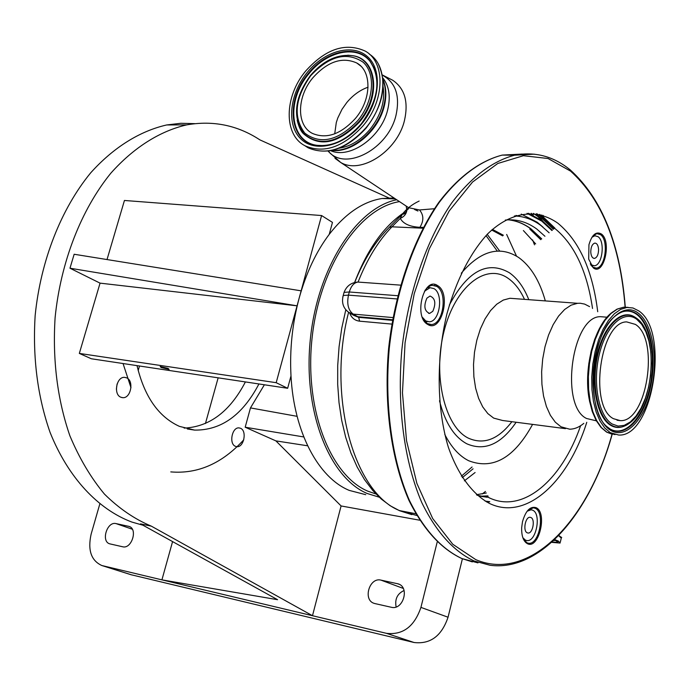 <?xml version="1.0" encoding="UTF-8"?>
<svg xmlns="http://www.w3.org/2000/svg" width="690" height="690" viewBox="0 0 690 690"><rect width="100%" height="100%" fill="white"/><g stroke="black" fill="none" stroke-linecap="round" stroke-linejoin="round"><path stroke-width="1.03" d="M551.664 542.34L560.099 543.065L558.391 541.081L554.648 539.58M552.009 542.038L557.632 542.383L556.157 540.684L554.312 539.908M553.578 540.598L555.209 540.261M406.186 206.069L406.867 210.312L405.858 211.278L406.712 210.761M399.501 201.618C359.378 207.845 319.763 266.504 312.122 337.634C304.187 408.73 330.096 475.445 367.848 491.185L375.998 494.014M403.038 213.296C383.657 226.803 367.856 248.987 355.635 279.855L354.6 282.495M396.69 199.746C356.299 208.018 317.279 268.272 310.276 339.842C302.996 411.378 329.32 477.747 367.244 493.514L379.224 497.188M394.042 197.987L382.07 198.496C363.095 201.506 345.492 213.452 329.242 234.333C316.149 251.721 306.11 273.05 299.106 298.322C292.301 323.739 289.602 349.606 290.999 375.912C293.906 432.182 318.357 477.713 349.252 490.4L365.743 494.687M486.002 235.592L497.318 251.1M513.947 298.572L515.956 298.718M472.072 467.001L461.334 476.204M462.257 477.678L473.073 468.82M499.715 251.065L487.209 234.333M368.063 87.199C360.059 90.028 352.97 95.134 346.794 102.534L342.033 109.27L337.764 118.05L336.289 122.579L334.719 133.834M312.829 77.832C296.76 96.807 296.277 125.382 312.337 133.377C326.405 139.346 340.757 134.386 355.376 118.49C371.617 99.576 372.108 71.122 356.756 62.988C342.206 56.537 327.56 61.488 312.829 77.832M363.044 125.822C384.968 100.343 385.632 62.04 365.113 51.034C345.38 42.237 325.577 48.895 305.696 71.018C284.099 96.609 283.435 135.145 305.256 145.883C324.102 153.818 343.37 147.125 363.044 125.822M476.471 494.713L486.303 492.988M535.664 243.898L523.382 230.555M529.773 229.063L540.779 239.689M487.89 495.886L480.973 496.205M528.471 213.27L542.228 220.757L552.354 230.167M635.421 324.412C659.795 339.342 646.892 422.332 620.301 420.641L613.505 418.709C588.536 406.626 600.214 321.48 626.684 321.902L635.421 324.412M610.262 432.656L604.794 428.033L600.041 421.133L596.212 412.197L593.469 401.571L591.951 389.686L591.727 377.016L592.805 364.096L595.142 351.477L598.635 339.678L603.138 329.19L608.459 320.436L614.359 313.752L620.603 309.379L626.925 307.455L632.946 307.973L638.586 310.802C669.956 330.613 653.094 437.451 618.68 435.045L610.262 432.656M596.35 420.831L586.517 418.476C559.599 405.789 571.889 316.227 600.378 316.676L604.966 317.038M583.809 423.367C579.186 427.222 574.468 429.163 569.655 429.189L560.987 426.791L555.329 422.202L550.404 415.363L546.42 406.531L543.548 396.034L541.926 384.296L541.633 371.798L542.685 359.067L545.031 346.622L548.576 334.995L553.164 324.671L558.598 316.046L564.644 309.474L571.053 305.17L577.556 303.298L580.247 303.238L584.628 304.092L589.596 306.636M601.37 233.996C612.056 241.371 603.741 276.457 593.279 267.849L588.699 259.173L588.941 244.743C591.925 234.678 596.065 231.098 601.37 233.996M536.027 507.65C547.731 512.42 538.89 549.74 527.427 543.686C523.374 541.365 521.459 536.018 521.666 527.643L522.468 521.838C525.625 510.79 530.144 506.055 536.027 507.65M437.624 285.617C451.648 293.405 441.462 333.555 427.688 324.404C413.241 316.917 423.884 275.724 437.624 285.617M523.296 538.881L526.944 542.806L528.471 543.228C539.252 545.247 545.54 512.368 535.181 508.289L533.387 507.797L527.919 510.264M590.821 264.969L592.788 267.108L596.238 268.117C605.397 267.91 608.942 240.275 600.533 234.669L596.841 233.591L592.632 236.23M422.754 318.288L427.196 323.532L431.285 324.533C443.394 324.516 447.948 292.405 436.718 286.367L432.207 285.289L430.586 285.669L427.947 287.152L425.075 290.24M436.779 286.315L437.149 285.332M537.174 213.891L544.151 218.394L554.682 228.261M436.046 285.988L436.425 284.987M533.353 213.391L542.642 219.066L553.466 229.261M383.131 86.811C385.287 101.266 380.88 115.489 369.918 129.478C360.741 140.165 350.52 146.401 339.256 148.186M264.382 384.779L250.47 407.911L297.105 416.329M250.47 407.911L245.183 427.222L275.888 440.884L341.093 505.951L312.484 615.713L386.469 633.334C402.9 635.188 414.388 626.537 420.935 607.39L437.201 542.021M303.772 436.951L245.183 427.222M417.959 211.028L414.509 209.475M390.704 198.763L259.966 139.915C237.61 125.252 213.193 120.233 186.723 124.873C159.976 131.04 133.748 147.444 110.814 173.225C81.196 209.674 60.686 262.01 55.105 317.624C52.457 360.12 57.373 399.484 69.845 435.692C79.272 458.186 90.795 477.635 104.414 494.057C118.965 508.452 134.61 519.156 151.351 526.159L312.484 615.713L161.917 579.859L172.569 541.598M137.025 365.631C144.4 396.578 158.528 416.829 179.417 426.368L194.597 430.103C221.188 430.439 242.63 415.061 258.931 383.959M235.506 446.352L236.782 446.672C243.863 447.767 247.262 430.75 240.474 428.257L239.094 427.912C232.021 426.894 228.692 443.972 235.506 446.352M176.493 204.456L172.241 204.128M120.914 397.25L122.708 397.664C130.85 398.596 134.283 380.682 126.529 377.81L124.58 377.361C116.463 376.55 113.143 394.507 120.914 397.25M69.975 268.212L100.059 283.142L297.071 305.825L69.975 268.212L74.149 254.256L301.142 290.835L321.592 215.547L124.442 200.471L107.019 259.552M79.333 353.418L91.347 358.765L287.652 388.28L276.19 382.691L79.333 353.418L100.059 283.142M194.804 123.648L180.84 123.286L166.687 124.959C139.898 131.066 113.643 147.289 90.726 172.785C61.117 208.829 40.667 260.561 35.156 315.546C32.559 357.567 37.527 396.491 50.051 432.337C68.181 477.687 98.058 509.315 131.79 522.037L142.977 525.228M99.757 504.149L91.132 534.129C87.587 550.146 91.149 560.608 101.827 565.524L161.917 579.859L277.587 599.705L140.544 523.874L151.351 526.159M245.398 381.924C229.977 411.473 209.562 426.869 184.135 428.102M117.11 383.951L116.377 389.16M130.979 387.677L123.044 363.527M243.777 439.806C222.137 463.447 197.806 474.151 170.784 471.9M205.43 423.531L218.152 377.827M116.024 523.598C107.071 521.148 100.757 541.512 109.77 543.849L122.63 546.765C131.687 549.361 138.112 528.807 129.013 526.401L116.024 523.598L132.316 529.221M139.501 366.002L138.19 370.565M130.928 574.692L414.104 642.511C430.37 644.391 441.686 635.964 448.052 617.222L462.404 558.788M404.064 590.519C397.328 593.659 394.68 599.136 396.129 606.95M375.006 603.595L391.299 607.269C403.098 610.572 409.989 587.268 398.251 583.878L380.966 580.126C369.314 577.013 362.595 600.127 374.239 603.388L375.006 603.595M419.632 520.2L341.093 505.951M275.888 440.884L307.628 445.792M168.093 368.391L160.166 366.502L161.184 367.529L169.093 369.4L168.093 368.391M276.19 382.691L301.142 290.835M329.242 234.333L332.468 222.396L321.592 215.547M287.652 388.28L290.999 375.912M383.002 79.876C385.986 87.596 386.202 96.402 383.649 106.286C377.62 130.608 352.487 152.033 332.744 150.248M404.435 212.356L402.572 214.176M348.579 312.354C326.637 396.957 354.272 494.031 400.692 511.031L416.751 515.482M405.979 205.93L408.653 207.716L406.859 210.329C406.246 214.098 404.055 216.781 400.278 218.376L391.954 226.82C378.387 240.801 367.089 259.207 358.084 282.046M423.375 227.355L419.917 227.312C409.739 226.734 403.193 223.758 400.278 218.376L402.391 214.133C406.608 208.691 412.189 204.335 419.141 201.057M407.954 209.286L408.489 208.777M522.839 537.7L525.487 540.184L526.832 540.555C536.216 542.306 541.676 513.722 532.663 510.195L531.11 509.772L527.125 511.221M530.912 517.526L530.144 517.319C525.366 516.474 522.623 531.136 527.255 532.818L527.962 533.016C532.749 533.888 535.518 519.294 530.912 517.526M391.834 324.093L359.585 321.169C354.815 320.574 351.521 317.874 349.701 313.079M353.918 315.451L358.697 317.34L392.481 320.341M422.323 317.236L425.721 320.919L429.301 321.79C439.841 321.764 443.774 293.854 434.001 288.636L430.103 287.696L424.479 291.214M432.811 311.294C436.184 303.315 435.252 298.235 430.025 296.053L426.903 298.158C423.513 306.11 424.419 311.207 429.62 313.433L432.811 311.294M382.277 74.917L392.748 80.273C404.745 88.441 408.644 101.87 404.452 120.569C397.19 151.36 360.827 174.674 340.67 162.452L408.653 207.716L419.52 209.958L434.424 208.725M590.235 263.847L591.313 264.874L594.332 265.754C602.301 265.564 605.363 241.543 598.049 236.687L594.849 235.756L591.908 237.282M590.761 252.04C591.097 256.197 592.356 258.319 594.53 258.405C597.109 257.508 598.463 254.532 598.584 249.478C598.247 245.312 596.988 243.182 594.789 243.104C592.227 244.019 590.882 247.003 590.761 252.04M541.866 215.936L541.788 214.961M434.579 285.444L434.916 284.547M539.563 214.374L543.177 216.893L554.864 228.097M543.065 221.395L538.95 216.833L536.38 214.97M561.703 537.51L558.676 535.578M560.306 542.202L561.263 538.114L558.59 535.664M554.924 540.503L555.959 540.589M415.742 513.722L399.07 510.505M357.687 120.707C373.764 101.473 376.128 73.701 363.035 62.143C346.69 51.371 329.234 55.907 310.664 75.762C294.923 98.101 292.974 117.24 304.816 133.161C320.531 144.943 338.152 140.795 357.687 120.707M310.466 75.555C294.578 97.764 292.293 117.084 303.591 133.515C319.608 147.022 338.031 143.08 358.86 121.707C380.544 96.747 376.481 59.038 352.642 55.718C337.626 53.794 323.584 60.384 310.509 75.503M297.683 122.121L303.798 133.989C319.91 147.582 338.436 143.624 359.387 122.121C381.199 97.023 377.111 59.09 353.125 55.752L348.467 55.252M376.507 75.935L374.135 68.06L370.151 61.488C357.075 44.401 326.646 51.086 308.844 73.821C285.669 100.861 289.843 142.226 317.176 145.34L323.17 145.668M361.215 123.959C378.586 100.024 381.51 79.04 369.978 60.996C356.825 43.815 326.223 50.543 308.318 73.416C285.022 100.602 289.205 142.209 316.693 145.34C332.339 146.953 347.165 139.837 361.172 124.01M307.205 72.459C289.662 93.849 286.315 124.424 300.426 138.518C314.261 152.939 343.025 146.685 361.413 124.26C380.018 102.042 382.7 69.923 367.529 56.658C352.633 43.056 324.533 50.862 307.205 72.459M304.273 145.331L308.145 147.824C326.982 155.768 346.225 149.109 365.873 127.857C387.133 103.129 388.505 66.024 369.314 54.105M515.973 215.435L520.019 216.462M489.719 501.828L486.571 501.941M521.217 214.09L537.2 222.223L542.892 227.019M527.031 213.339L541.823 221.162L551.914 230.529M514.369 215.97C523.891 216.237 532.775 219.437 541.038 225.578L549.154 232.806M489.727 501.69L485.105 501.095M505.347 220.067C516.638 218.92 527.125 221.921 536.82 229.063L544.945 236.265M488.675 497.318L481.749 496.498M508.763 219.825C516.638 220.74 524.029 223.732 530.946 228.813L541.728 238.913M488.063 496.214L480.447 496.205L486.993 497.231L477.04 495.213M508.495 219.834C516.396 220.731 523.822 223.732 530.774 228.83L541.616 238.999M492.401 229.373L503.355 235.23M491.668 230.029L502.7 235.894M488.028 496.145L480.197 496.136M612.263 424.048C598.756 416.268 592.365 383.312 599.274 354.574C605.984 325.706 623.777 309.525 636.637 319.194L641.691 324.352L645.857 331.787L648.936 341.093L650.799 351.831L651.36 363.466L650.618 375.464L648.591 387.263L645.374 398.303L641.122 408.075L636.016 416.096L630.298 421.961L624.234 425.359L618.119 426.084L612.263 424.048M636.344 318.107C659.321 333.037 654.456 406.022 629.496 423.143C623.26 427.86 617.179 428.524 611.262 425.135C597.437 417.2 590.899 383.511 597.963 354.125C604.828 324.611 623.036 308.094 636.171 317.987M623.079 426.601C618.766 428.076 614.635 427.645 610.667 425.307C597.023 417.467 590.364 384.649 596.971 355.41C603.388 326.06 621.06 308.525 634.395 316.857M621.612 312.087C626.9 310.215 631.859 310.94 636.491 314.261C650.644 324.447 656.44 358.835 649.532 388.574C642.821 418.442 624.553 437.736 609.848 428.844M637.086 314.071C651.291 324.3 657.104 358.835 650.17 388.703C643.434 418.692 625.097 438.081 610.331 429.154L607.269 426.886C585.646 410.748 590.347 335.918 614.341 316.788C622.285 309.948 629.866 309.042 637.086 314.071M638.077 312.975C652.559 323.438 658.476 358.662 651.403 389.126C644.538 419.718 625.847 439.513 610.779 430.422C595.608 421.814 588.389 384.804 596.16 352.512C603.716 320.074 623.717 302.056 638.077 312.975M615.006 434.614L606.959 432.233L601.473 427.61L596.712 420.719L592.874 411.792L590.131 401.183L588.605 389.307L588.372 376.662L589.45 363.768L591.787 351.158L595.289 339.385L599.791 328.906L605.113 320.169L611.021 313.493L617.274 309.129L623.613 307.205L628.116 307.369M589.208 399.303C583.024 367.149 595.306 322.998 613.186 311.699M565.49 428.654L502.596 420.495L493.686 418.106L487.847 413.603L482.75 406.936L478.61 398.328L475.608 388.125L473.875 376.723L473.504 364.596L474.496 352.236L476.833 340.179L480.395 328.914L485.044 318.918L490.564 310.569L496.731 304.212L503.286 300.072L509.953 298.278L577.556 303.298M511.868 421.702C498.189 439.521 483.656 444.99 468.268 438.107C444.696 426.575 432.552 375.472 444.084 331.028C455.279 286.393 485.967 262.631 507.961 278.225C514.611 282.805 520.122 289.852 524.504 299.356M516.137 422.254C501.052 444.265 484.63 451.45 466.854 443.817C454.141 436.951 445.024 422.599 439.504 400.769M449.302 305.153C467.423 270.998 487.433 260.19 509.332 272.723C517.44 278.398 523.926 287.385 528.79 299.676M461.291 273.214C480.723 250.487 499.931 245.304 518.914 257.672C530.869 266.435 539.675 280.839 545.316 300.9M532.585 424.385C514.214 457.979 492.902 470.088 468.639 460.722C459.255 455.978 451.303 447.215 444.774 434.441M554.639 228.295C574.382 244.329 587.018 271.058 592.529 308.473M580.618 425.721C561.729 480.49 522.554 514.214 488.839 497.619M586.767 422.306C567.956 482.517 525.866 521.2 489.477 503.433C472.555 494.307 458.117 474.962 448.431 447.482C436.727 409.161 436.054 358.973 446.956 313.726C456.487 279.899 470.002 253.325 487.52 234.013C510.885 211.373 536.846 208.268 557.874 223.215C579.307 240.922 592.589 270.428 597.721 311.733M612.004 434.26C588.311 520.967 529.411 582.61 475.764 559.625L452.769 544.255L432.69 518.535L416.889 483.431L406.531 440.703L402.46 392.791L405.073 342.706L414.233 293.673L429.301 248.84L449.199 210.95L472.521 182.065L497.766 163.487L523.408 155.707L548.067 158.51L570.587 171.137C602.025 199.531 620.198 244.855 625.106 307.119M612.168 434.295C590.502 512.756 540.563 572.088 489.986 565.257L474.021 560.936C453.494 551.207 436.089 531.783 421.814 502.656C404.349 462.11 396.81 406.557 401.847 349.701C408.109 292.957 426.48 239.697 451.683 202.989C471.106 177.063 492.858 160.874 514.602 155.207L534.319 154.163M477.963 562.893L461.929 558.572C441.307 548.861 423.815 529.506 409.455 500.517C391.877 460.17 384.27 404.927 389.264 348.416C395.491 292.008 413.871 239.076 439.133 202.584C458.6 176.812 480.421 160.718 502.26 155.086L522.201 154.068M436.175 286.057L436.554 285.048M536.277 213.736L543.487 218.368L554.303 228.562M464.37 480.852L475.1 472.529M516.508 256.111L506.658 234.453M531.222 213.27L533.258 215.271M485.458 491.452L482.267 493.962M532.594 239.913L534.517 244.838M128.452 526.246L129.703 526.677M102.681 565.757L132.006 574.994M386.469 633.334L414.104 642.511M397.268 583.602L399.527 584.447M380.966 580.126L403.262 588.423M420.935 607.39L448.052 617.222M382.769 77.815C389.246 86.095 390.842 96.902 387.564 110.245C381.001 137.543 349.804 159.304 330.691 150.687M382.338 75.175C395.689 82.403 400.243 95.798 395.982 115.377C388.22 148.661 346.647 170.922 329.234 152.292L328.061 151.11M422.927 228.2L391.954 226.82L389.376 227.252L386.926 229.77M359.585 321.169L358.697 317.34L353.53 315.227M397.707 295.717L349.304 291.991L348.467 295.13L343.223 295.51L342.775 297.174M359.792 282.201L357.851 282.063C353.927 282.753 351.081 286.065 349.304 291.991L344.06 292.379L343.611 294.069M396.923 298.934L348.467 295.13C346.708 304.014 348.278 310.336 353.177 314.105L348.51 312.303M392.981 317.581L353.177 314.105L357.731 316.693L392.576 319.781M419.917 227.312C423.927 220.86 423.789 215.082 419.52 209.958M329.044 150.972L329.234 152.292L340.67 162.452L335.012 158.338M543.185 215.392L543.254 216.953M537.579 216.272L538.95 216.833M557.805 541.65L557.632 542.383M558.788 535.457L559.685 536.035M411.87 514.645L399.562 510.721L390.186 505.736L381.285 499.051L372.841 490.581L364.544 479.671L357.179 467.027L350.856 452.812L345.673 437.219L341.714 420.452L339.031 402.753L337.686 384.382L337.703 365.614L339.075 346.734L341.783 328.026L345.802 309.793M382.07 198.496L395.43 198.91M347.691 55.217L352.642 55.718C337.376 53.889 323.3 60.479 310.422 75.512C294.613 97.411 292.336 116.748 303.591 133.515L303.798 133.989C301.082 131.738 298.873 127.158 297.174 120.258M323.791 145.616L316.693 145.34C332.106 147.065 346.915 139.949 361.146 123.976C378.646 99.688 381.587 78.695 369.978 60.996L374.541 69.285L376.766 78.186M378.491 64.394C387.306 84.094 383.2 105.294 366.192 127.995M366.157 128.038C346.794 149.213 327.457 155.811 308.145 147.824L305.256 145.883M360.732 66.016L356.756 62.988M620.301 420.641L617.033 420.236M626.925 307.455L623.613 307.205L617.058 309.12L610.633 313.51L604.604 320.195L599.213 328.932L594.668 339.385L591.149 351.115L588.803 363.665L587.733 376.507L587.966 389.108L589.502 400.95L592.27 411.551L596.16 420.495L601.016 427.446L606.639 432.138L612.453 434.346M607.002 317.202L600.378 316.676M526.004 542.78L527.031 542.961M527.755 543.099L528.471 543.228M594.72 268.031L596.238 268.117M429.085 324.335L431.285 324.533M570.156 169.844C553.432 156.216 534.914 151.334 514.602 155.207L502.26 155.086C480.197 160.718 458.195 176.856 438.624 202.636C413.25 239.137 394.853 292.008 388.625 348.321C383.631 404.745 391.256 459.911 408.903 500.284C423.315 529.308 440.936 548.723 461.757 558.52L472.348 561.902M570.337 169.99C602.103 198.806 620.414 244.519 625.278 307.119M430.517 285.168L432.207 285.289M436.287 284.936L435.908 285.927M186.723 124.873L166.687 124.959M194.597 430.103L187.318 428.973M236.782 446.672L236.196 446.577M122.708 397.664L121.768 397.535M101.827 565.524L131.152 574.761M382.941 79.255C386.357 87.276 386.754 96.428 384.132 106.709M384.045 107.036C377.827 131.678 352.245 153.059 331.95 150.429M406.867 210.312C405.453 213.279 403.961 214.547 402.391 214.133L389.376 227.252C375.334 241.353 363.768 259.759 354.677 282.477M531.11 509.772L528.885 509.401M353.728 315.356L350.115 313.286C343.56 309.18 341.265 303.255 343.223 295.51L344.06 292.379C346.578 285.979 351.184 282.538 357.851 282.063L400.528 285.134M430.103 287.696L427.515 287.506M428.611 313.355L429.62 313.433M594.849 235.756L593.133 235.678M593.84 258.37L594.53 258.405M593.003 265.676L591.252 265.572M526.211 540.442L523.943 540.029M427.369 321.618L424.721 321.385M541.176 219.989L537.924 216.539L533.637 213.529"/></g></svg>
